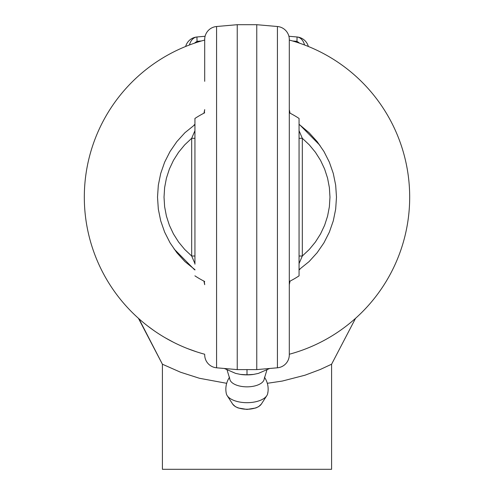 <?xml version="1.0" encoding="UTF-8"?>
<svg xmlns="http://www.w3.org/2000/svg" width="494" height="494" viewBox="0 0 494 494"><rect width="100%" height="100%" fill="white"/><g stroke="black" fill="none" stroke-linecap="round" stroke-linejoin="round"><path stroke-width="0.74" d="M336.976 332.697L336.618 332.937M267.316 383.301L282.278 381.065L305.02 375.199L320.334 369.456L331.598 364.214L331.598 469.3L162.403 469.3L162.403 364.214L138.95 318.784M139.271 319.068L142.192 321.588M147.718 326.04L154.307 330.856M165.021 337.68L173.758 342.428M187.3 348.498L196.766 351.895M289.299 40.057A162.693 162.693 0 0 1 289.299 354.247L289.817 354.112M309.954 347.171L313.925 345.442M334.734 334.16L337.612 332.277M347.708 324.929L349.925 323.15M165.144 337.754L168.96 339.909L165.144 337.754M138.444 318.334L162.396 364.214L180.514 372.217L199.422 378.268L226.684 383.313M331.598 364.214L355.55 318.334M204.701 40.057A162.693 162.693 0 0 0 204.701 354.247M194.939 130.694L191.684 138.289L191.684 256.016L194.939 256.016M194.939 138.289L191.684 138.289L184.7 144.865L178.593 152.257L173.462 160.359L169.38 169.041L166.422 178.161L164.626 187.584L164.027 197.155L164.626 206.727L166.422 216.144L169.38 225.27L173.462 233.946L178.593 242.048L184.7 249.445L191.684 256.016L194.939 263.617M203.948 281.123L204.701 284.686L204.275 281.29M204.275 113.021L204.701 109.625L203.954 113.182M289.299 83.27L289.299 354.834A13.017 13.017 0 0 1 277.418 367.802L256.763 369.605L256.763 24.7L277.418 26.509L277.418 367.802A13.017 13.017 0 0 0 289.299 354.834L289.299 39.471A13.017 13.017 0 0 0 277.418 26.509A13.017 13.017 0 0 1 289.299 39.471A13.017 13.017 0 0 0 277.418 26.509M299.061 269.965A26.028 26.028 0 0 1 299.932 269.298L299.284 269.786M289.725 281.29L289.299 284.686L290.04 281.129M299.284 124.519L299.932 125.007A26.028 26.028 0 0 1 299.061 124.34M289.299 109.656L289.712 113.015M237.237 24.7L256.763 24.7L237.237 24.7L216.582 26.509L237.237 24.7L237.237 369.605L216.582 367.802A13.017 13.017 0 0 1 204.701 354.834A13.017 13.017 0 0 0 216.582 367.802L216.582 26.509A13.017 13.017 0 0 0 204.701 39.471L204.701 81.319M194.716 269.786L194.068 269.298A26.028 26.028 0 0 1 194.939 269.965M194.939 124.34A26.028 26.028 0 0 1 194.068 125.007L194.716 124.519M195.007 269.712L184.904 261.579L176.858 252.712L170.066 242.844L164.65 232.155L160.711 220.843L158.321 209.104L157.518 197.155L158.321 185.201L160.711 173.462L164.65 162.149L170.066 151.467L176.858 141.599L184.904 132.725L195 124.593M299 269.712L309.096 261.579L317.142 252.712L323.934 242.844L329.35 232.155L333.289 220.843L335.679 209.104L336.482 197.155L335.679 185.201L333.289 173.462L329.35 162.149L323.934 151.467L317.142 141.599L309.096 132.725L299.87 124.963M299.061 263.611L302.316 256.016L299.061 256.016M299.061 130.706L302.316 138.289L309.3 144.865L315.407 152.257L320.538 160.359L324.62 169.041L327.578 178.161L329.375 187.584L329.973 197.155L329.375 206.727L327.578 216.144L324.62 225.27L320.538 233.946L315.407 242.048L309.3 249.445L302.316 256.016L302.316 138.289L299.061 138.289M298.994 124.593L299.932 125.007L319.982 145.403M237.237 369.605L256.763 369.605M299.061 130.126L299.061 264.185M194.939 118.455L194.939 264.185M289.299 112.805A94.36 94.36 0 0 1 299.061 118.455L299.061 275.856A94.36 94.36 0 0 1 289.299 281.5M224.22 368.431L235.613 373.396L240.442 374.409L247 374.81L253.558 374.409L258.387 373.396L269.78 368.431M240.535 374.421A22.78 11.041 0 0 0 240.627 374.44A22.78 11.041 0 0 0 247 374.878A22.78 11.041 0 0 0 253.373 374.44A22.78 11.041 0 0 0 253.465 374.421M247 369.605L247 374.81M229.549 377.243A21.149 21.149 0 0 0 226.326 393.656A20.785 10.078 0 0 0 227.172 395.626A20.785 10.078 0 0 0 247 402.684A20.785 10.078 0 0 0 266.828 395.626A20.785 10.078 0 0 0 267.674 393.656A20.785 10.078 0 0 0 267.785 392.606M227.086 369.981L229.778 378.904A17.247 8.361 0 0 0 247 386.845A17.247 8.361 0 0 0 264.222 378.904L266.914 369.981M299.525 43.176A13.017 7.515 -135 0 0 296.931 41.342L296.19 42.076M296.943 36.964L288.897 36.26L296.943 36.964A13.017 13.017 0 0 1 308.355 46.473A13.017 13.017 0 0 0 296.943 36.964A13.017 9.188 95 0 1 304.532 44.973M292.504 40.953L296.931 41.342A13.017 0.506 95 0 0 296.931 36.957A13.017 9.188 95 0 1 304.52 44.966M197.81 42.076L197.069 41.342A13.017 7.515 135 0 0 194.475 43.176M197.057 36.964L205.103 36.26L197.057 36.964A13.017 13.017 0 0 0 185.645 46.473A13.017 13.017 0 0 1 197.057 36.964A13.017 9.188 85 0 0 189.468 44.973M201.496 40.953L197.069 41.342A13.017 0.506 -95 0 1 197.069 36.957A13.017 9.188 85 0 0 189.48 44.966M289.299 354.834A13.017 13.017 0 0 1 277.418 367.802M247 409.223A15.011 7.28 180 0 1 232.68 404.123L235.323 406.605L238.114 407.958L247 409.427L255.886 407.958L258.677 406.605L261.32 404.123A15.011 7.28 180 0 1 247 409.223M241.702 408.754A13.869 6.725 0 0 0 247 409.26A13.869 6.725 0 0 0 252.298 408.754M343.596 341.231L355.544 318.34M289.299 109.625L290.04 113.182M174.018 248.902L194.13 269.341M204.701 112.805A94.36 94.36 0 0 0 194.908 118.474M194.908 275.831A94.36 94.36 0 0 0 204.701 281.5M261.32 404.123L266.828 395.626M232.68 404.123L227.172 395.626M267.674 393.656A21.149 21.149 0 0 0 264.451 377.243"/></g></svg>
